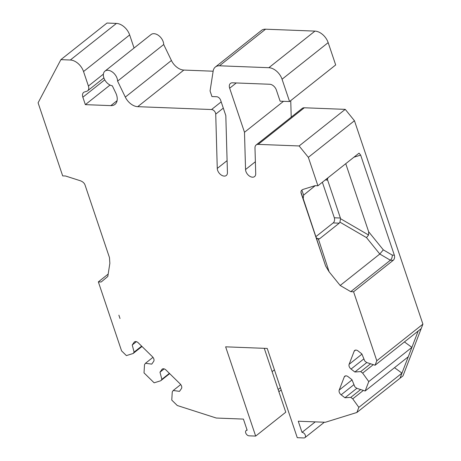 <?xml version="1.0" encoding="UTF-8"?>
<svg xmlns="http://www.w3.org/2000/svg" width="461" height="461" viewBox="0 0 461 461"><rect width="100%" height="100%" fill="white"/><g stroke="black" fill="none" stroke-linecap="round" stroke-linejoin="round"><path stroke-width="0.69" d="M324.36 422.224L304.934 437.645A3.169 2.051 -128.4 0 1 303.903 437.95L297.264 437.691L267.23 348.435L225.636 346.828L255.671 436.083L249.038 435.824A3.169 2.051 51.6 0 1 246.047 433.645A3.169 2.051 51.6 0 1 246.128 430.551A3.169 2.051 51.6 0 1 247.159 430.246L243.408 419.089L216.318 418.041L177.283 405.513L171.774 400.108L172.264 391.873L173.232 390.49L179.502 391.354L181.409 388.629A3.803 2.466 51.6 0 0 180.17 383.927L166.023 370.05A3.803 2.466 51.6 0 0 162.214 369.14A3.803 2.466 51.6 0 0 161.892 369.486L159.984 372.206L161.863 379.34L161.217 380.262A3.803 2.466 51.6 0 1 160.895 380.602A3.803 2.466 51.6 0 1 160.353 380.884L154.141 382.814L144.022 372.886L144.512 364.645L145.48 363.268L151.75 364.127L153.657 361.407A3.803 2.466 51.6 0 0 152.418 356.705L138.271 342.828A3.803 2.466 51.6 0 0 134.462 341.918A3.803 2.466 51.6 0 0 134.139 342.264L132.232 344.984L134.105 352.112L133.143 353.495L126.389 355.592L121.566 350.856L98.349 281.878L108.185 274.076M134.065 48.036L129.656 34.938A12.672 8.212 -128.4 0 0 116.449 23.419L106.992 23.05L60.881 59.648L70.331 60.011A12.672 8.212 -128.4 0 1 83.539 71.536L88.414 86.023A6.339 4.109 -128.4 0 1 87.63 90.805A6.339 4.109 -128.4 0 1 86.726 91.278L84.542 91.952A6.339 4.109 -128.4 0 0 83.637 92.425A6.339 4.109 -128.4 0 0 82.853 97.208L85.354 104.641L110.836 105.627A12.672 8.212 -128.4 0 0 114.962 104.399A12.672 8.212 -128.4 0 0 115.74 92.897L112.323 85.815A8.868 5.751 -128.4 0 1 104.491 79.355A8.868 5.751 -128.4 0 1 104.952 71.138A8.868 5.751 -128.4 0 1 112.824 72.354A8.868 5.751 -128.4 0 1 117.59 81.124L125.306 97.092A12.672 8.212 -128.4 0 0 137.718 106.67L211.547 109.534A3.803 2.466 -128.4 0 1 215.725 114.126L217.269 168.432A6.339 4.109 -128.4 0 0 220.715 174.638A6.339 4.109 -128.4 0 0 226.293 175.48A6.339 4.109 -128.4 0 0 227.434 172.593L225.815 115.59L220.629 100.193A3.803 2.466 -128.4 0 0 216.67 96.735L211.945 96.551L210.066 90.973L213.166 71.052A12.672 8.212 -128.4 0 1 215.35 67.024A12.672 8.212 -128.4 0 1 219.476 65.79L268.849 67.704A12.672 8.212 -128.4 0 1 282.057 79.229L289.566 101.541L280.115 101.178L276.358 90.022A6.339 4.109 -128.4 0 0 269.754 84.259L232.511 82.813A6.339 4.109 -128.4 0 0 230.448 83.429A6.339 4.109 -128.4 0 0 229.659 88.212L244.491 132.278L245.552 169.527A6.339 4.109 -128.4 0 0 248.998 175.733A6.339 4.109 -128.4 0 0 254.576 176.575A6.339 4.109 -128.4 0 0 255.717 173.688L254.985 147.872A6.339 4.109 -128.4 0 1 256.126 144.99A6.339 4.109 -128.4 0 1 258.189 144.374L299.126 145.958L308.34 157.328L317.917 185.777L315.076 185.668L303.079 189.396C301.304 190.093 300.647 191.338 301.102 193.136L325.616 265.98L303.211 198.593L303.62 195.13L315.232 185.674M213.138 71.207L183.83 70.072A12.672 8.212 -128.4 0 1 171.417 60.495L163.701 44.527A8.868 5.751 -128.4 0 0 158.936 35.756A8.868 5.751 -128.4 0 0 151.07 34.54L104.952 71.138M289.566 101.541L335.683 64.943L328.169 42.631A12.672 8.212 -128.4 0 0 314.961 31.106L265.588 29.193A12.672 8.212 -128.4 0 0 261.462 30.426L215.35 67.024M291.214 117.14L290.747 100.607M421.187 328.63L418.196 331.004L400.004 378.25L402.995 375.876L422.91 324.152L354.451 120.73L345.243 109.361L304.306 107.776A6.339 4.109 -128.4 0 0 302.243 108.393L256.126 144.99M304.934 437.645A3.169 2.051 -128.4 0 0 305.015 434.55A3.169 2.051 -128.4 0 0 302.024 432.372L298.267 421.216L325.357 422.264L356.883 412.474L358.848 407.357L352.728 398.863L350.798 397.37L344.949 397.762L341.134 394.818A3.803 2.466 -128.4 0 1 339.198 390.092L344.252 376.96A3.803 2.466 -128.4 0 1 344.788 376.216A3.803 2.466 -128.4 0 1 348.113 376.7L351.922 379.645L354.861 386.819L356.151 387.81A3.803 2.466 -128.4 0 0 357.465 388.525L365.152 390.991L368.771 381.593L362.646 373.099L360.715 371.606L354.866 371.998L351.052 369.054A3.803 2.466 -128.4 0 1 349.115 364.328L354.175 351.196A3.803 2.466 -128.4 0 1 354.705 350.452A3.803 2.466 -128.4 0 1 358.03 350.936L361.845 353.881L364.784 361.049L366.714 362.542L375.075 365.227L376.798 360.75L353.587 291.773L393.198 260.332L390.363 260.223L350.746 291.657L353.587 291.773M350.746 291.657L340.183 285.468L329.114 271.811L325.616 265.98M98.349 281.878L101.19 281.988L107.811 276.467L109.856 263.317L109.47 257.601L84.957 184.763C84.196 182.954 82.669 181.622 80.381 180.764L65.52 175.998L62.679 175.889L38.09 102.809L60.881 59.648M118.88 315.157L120.01 318.505L118.88 315.157M315.249 421.873L302.024 432.372M358.848 407.357L401.975 373.133L400.004 378.25L356.883 412.474M401.975 373.133L394.512 367.688M363.372 390.421L352.728 398.863M360.658 389.545L350.798 397.37M356.889 388.283L344.949 397.762M368.771 381.593L411.892 347.369L408.273 356.768L365.152 390.991M411.892 347.369L404.435 341.929M373.289 364.651L362.646 373.099M370.575 363.781L360.715 371.606M366.76 362.559L354.866 371.998M418.196 331.004L375.075 365.227M422.91 324.152L376.798 360.75M354.451 120.73L308.34 157.328M345.75 163.69L368.667 231.785L383.316 249.862L392.265 255.106L394.339 255.187L360.663 155.109L359.05 153.133L317.917 185.777M394.339 255.187A3.803 2.53 -87.8 0 1 393.198 260.332M316.88 238.654L319.594 238.758L339.25 223.164L333.182 222.928L315.992 236.568M333.182 222.928A3.803 2.53 92.2 0 0 334.323 217.782L340.391 218.013L327.627 180.078L325.212 179.986M334.323 217.782L322.366 182.245M383.316 249.862L379.795 254.028L340.183 285.468M328.042 177.744L327.316 179.467L327.627 180.078M340.391 218.013L340.512 218.693L368.57 235.024L368.667 231.785M368.57 235.024L366.489 237.611L339.93 222.15L339.25 223.164M319.594 238.758L318.13 239.207M329.114 271.811L318.453 239.196L316.413 237.83M339.93 222.15L340.512 218.693M392.265 255.106C392.351 257.226 391.717 258.932 390.363 260.223L379.795 254.028L366.489 237.611M345.243 109.361L299.126 145.958M283.515 101.311L244.491 132.278M163.701 44.527L117.59 81.124M110.041 85.049L85.354 104.641M327.316 179.467L326.722 178.787M264.262 348.32L285.762 412.203L255.671 436.083M278.876 391.741L281.187 389.908M278.121 389.51L280.432 387.678M274.428 369.826L272.117 371.658M180.718 384.549L173.232 390.49M164.156 368.898L159.984 372.206M141.988 346.47L133.143 353.495M169.394 373.358L161.863 379.34M152.966 357.327L145.48 363.268M136.404 341.67L132.232 344.984M141.642 346.136L134.105 352.112M353.967 384.635L341.134 394.818M352.031 379.904L339.198 390.092M345.629 375.865L344.252 376.96M363.885 358.871L351.052 369.054M361.948 354.14L349.115 364.328M355.552 350.101L354.175 351.196M303.211 198.593L300.935 192.191M300.987 192.698L301.102 193.136M360.663 155.109L353.927 157.201M304.306 107.776L258.189 144.374M255.377 161.73L245.552 169.527M236.274 82.963L229.659 88.212M328.169 42.631L282.057 79.229M314.961 31.106L268.849 67.704M265.588 29.193L219.476 65.79M227.094 160.635L217.269 168.432M223.297 108.116L215.725 114.126M221.194 101.875L211.547 109.534M183.83 70.072L137.718 106.67M171.417 60.495L125.306 97.092M117.094 100.665L110.836 105.627M104.745 79.834L82.853 97.208M103.402 74.129L88.414 86.023M129.656 34.938L83.539 71.536M116.449 23.419L70.331 60.011M301.834 190.093L303.62 195.13M162.624 368.904L161.892 369.486M169.625 373.583L161.217 380.262M134.866 341.682L134.139 342.258M103.881 77.909L87.63 90.805M247.027 429.842L246.128 430.551M169.677 373.635L160.895 380.602"/></g></svg>
